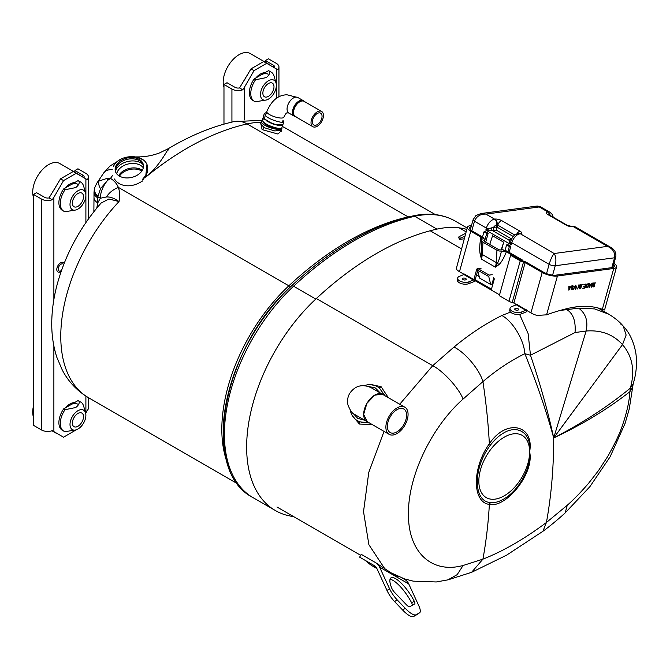 <?xml version="1.0" encoding="UTF-8"?>
<svg xmlns="http://www.w3.org/2000/svg" width="670" height="670" viewBox="0 0 670 670"><rect width="100%" height="100%" fill="white"/><g stroke="black" fill="none" stroke-linecap="round" stroke-linejoin="round"><path stroke-width="1" d="M260.747 123.607L263.988 127.61L274.809 130.952L281.3 130.332L281.953 128.339A10.812 3.015 -161.9 0 1 275.429 129.042A10.812 3.015 -161.9 0 1 264.75 125.24A10.812 3.015 -161.9 0 1 261.401 121.605L260.697 123.841M281.224 130.834L277.933 134.017L262.104 129.62L260.789 123.473M466.789 229.416A138.556 79.998 120 0 0 436.915 229.123A291.199 168.128 120 0 0 376.356 253.57A291.199 168.128 120 0 0 315.796 299.055A138.556 79.998 120 0 0 275.337 510.532A138.556 79.998 120 0 0 293.552 516.57M112.518 175.507L110.525 178.362L107.074 178.388A12.856 1.909 69.6 0 0 107.518 180.481A18.785 10.846 120 0 0 100.341 198.253L97.854 196.821L97.761 197.826A12.856 7.42 180 0 1 93.993 192.575L94.378 188.881A12.856 8.844 12.1 0 0 97.854 196.821L100.475 188.689L107.518 180.481L110.525 178.362C114.243 180.749 116.856 183.756 118.355 187.382C119.83 191.704 120.056 196.436 119.009 201.57C114.394 198.245 110.215 196.712 106.471 196.963L100.341 198.253L97.761 202.876L96.765 208.127M106.471 196.963A18.785 12.939 -25.3 0 1 118.355 187.382L288.837 285.814A5.1 1.951 -133 0 0 291.257 286.174M94.504 188.379A12.856 8.844 12.1 0 0 94.378 188.881L94.621 187.893A12.856 8.693 15.8 0 0 97.912 196.201M96.999 182.927A18.785 9.707 34 0 1 97.167 182.667A18.785 9.707 34 0 1 98.884 181.059L107.074 178.388M94.621 187.893L96.773 183.245L98.884 181.059A12.856 6.022 47.4 0 0 100.475 188.689M96.773 183.245L103.783 172.86A18.785 10.603 -145.9 0 1 112.242 169.711M168.547 149.971C170.08 143.531 161.763 164.611 145.633 177.198L146.948 164.485M143.129 159.795L136.387 156.897M261.191 122.267A134.26 77.511 120 0 0 247.121 123.933A286.902 165.641 120 0 0 145.633 177.198L147.643 171.269M145.775 175.892L142.777 179.92M281.919 127.643A10.812 3.015 -161.9 0 1 281.953 128.339M271.794 127.166A7.395 2.069 -161.9 0 1 268.72 126.052M237.616 483.79L88.582 397.754A134.26 77.511 120 0 1 119.009 201.57L108.925 198.973L101.061 203.102M97.761 197.826L97.761 202.876A12.856 7.42 180 0 1 93.993 197.625L93.884 210.614A12.856 7.42 180 0 0 93.984 211.569M223.973 124.134L223.973 84.47L227.013 82.72L234.961 87.309A4.489 2.588 180 0 0 239.533 87.938L242.741 89.797A8.785 5.075 180 0 1 231.929 89.06L223.973 84.47M244.349 119.947L244.349 87.401L254.039 70.626L250.999 68.868L239.533 87.938M250.999 68.868L263.645 61.565L277.64 69.647A8.785 5.075 180 0 0 278.946 66.992A8.785 5.075 180 0 0 276.367 63.399L268.419 58.809L265.387 60.568L273.335 65.157A4.489 2.588 180 0 1 274.65 66.992A4.489 2.588 180 0 1 274.424 67.796M254.039 70.626L266.685 63.323M244.349 87.401L242.741 89.797M265.387 62.285L265.387 60.568M264.901 72.745A13.76 7.94 120 0 0 255.814 77.996M61.506 270.429A4.02 2.32 -60 0 1 61.037 270.747A4.02 2.32 -60 0 1 58.19 269.106A4.02 2.32 -60 0 1 61.037 264.181A4.02 2.32 -60 0 1 63.642 264.65M52.268 430.676L63.558 437.192L52.268 430.676A8.785 5.075 -0 0 1 41.448 429.939L33.5 425.35L33.5 194.442L36.54 192.692L44.488 197.281A4.489 2.588 180 0 0 49.052 197.91L52.268 199.761A8.785 5.075 180 0 1 41.448 199.032L33.5 194.442M53.876 299.532L53.876 197.374L63.558 180.59L60.526 178.84L49.052 197.91M60.526 178.84L73.172 171.537L87.159 179.619A8.785 5.075 180 0 0 88.465 176.955A8.785 5.075 180 0 0 85.894 173.371L77.946 168.781L74.906 170.532L82.854 175.121A4.489 2.588 180 0 1 84.169 176.955A4.489 2.588 180 0 1 83.951 177.759M63.558 180.59L76.204 173.296M53.876 197.374L52.268 199.761M63.558 437.192L76.263 429.797M88.465 397.687L88.465 407.871A8.785 5.075 -0 0 1 87.159 410.526L85.701 413.449M74.906 172.249L74.906 170.532M74.429 402.662A13.76 7.94 120 0 0 65.342 407.913M74.429 182.717A13.76 7.94 120 0 0 65.342 187.969M319.272 112.853A6.817 3.936 120 0 0 313.284 118.163A6.817 3.936 120 0 0 313.828 124.98A6.817 3.936 120 0 0 315.193 125.298A6.817 3.936 120 0 0 321.181 119.989A6.817 3.936 120 0 0 320.637 113.171A6.817 3.936 120 0 0 319.272 112.853M314.607 127.099A8.794 5.075 120 0 0 322.329 120.248A8.794 5.075 120 0 0 321.625 111.463A8.794 5.075 120 0 0 319.858 111.052A8.794 5.075 120 0 0 312.145 117.895A8.794 5.075 120 0 0 312.84 126.689A8.794 5.075 120 0 0 314.607 127.099M278.192 128.272A8.978 2.504 -161.9 0 1 266.241 124.829A8.978 2.504 -161.9 0 1 263.436 121.907M115.843 172.458A14.187 9.824 167.3 0 1 116.588 166.637A14.187 9.824 167.3 0 1 131.504 158.815A14.187 9.824 167.3 0 1 143.489 166.21M142.291 170.306A14.187 9.824 -12.7 0 0 118.691 175.641M142.45 170.021A14.363 9.95 167.3 0 1 128.272 177.91A14.363 9.95 167.3 0 1 115.533 171.713A14.363 9.95 167.3 0 1 116.17 165.465A14.363 9.95 167.3 0 1 131.529 157.534A14.363 9.95 167.3 0 1 143.455 165.406A14.363 9.95 167.3 0 1 142.45 170.021M115.751 172.265A14.221 9.849 167.3 0 1 116.555 166.629A14.221 9.849 167.3 0 1 131.353 158.79A14.221 9.849 167.3 0 1 143.489 165.993M115.567 170.28L116.027 169.384M265.353 115.039L265.789 114.704M282.372 125.005L278.234 125.416L272.548 123.866L267.029 121.228L263.511 117.493M367.704 421.974A19.723 16.105 120 0 1 357.219 420.584L359.237 421.748L369.379 422.938M385.066 395.769L378.952 387.578L376.95 386.423A19.723 16.105 120 0 1 383.391 394.798M370.066 384.614L381.004 386.565L388.332 397.662M372.654 424.83L359.405 424.043L352.219 415.526M503.538 433.038C498.823 435.785 494.494 439.771 490.549 444.989C472.894 467.526 472.911 501.562 490.549 502.609C494.494 503.011 498.823 501.855 503.538 499.158C518.346 491.068 531.695 467.652 529.627 451.831C534.601 473.414 505.967 508.329 489.368 504.409C472.04 502.358 472.023 467.71 489.368 443.8C505.967 418.398 534.61 424.453 529.627 451.831C531.695 433.741 518.346 424.018 503.538 433.038M490.549 444.989A7.328 1.382 35.3 0 1 489.368 443.8A578.545 334.02 -120 0 0 482.919 381.615L463.112 399.044C431.497 426.899 407.938 476.362 408.466 513.815C407.938 551.871 431.497 574.131 463.112 565.48L482.919 559.149C503.296 551.15 524.459 538.931 546.419 522.491L542.909 531.293C550.447 525.866 561.36 516.495 565.178 512.893L589.876 486.696L610.127 456.798L625.135 423.281L629.231 409.052L632.656 387.176L629.9 391.674L630.386 388.106C635.127 370.728 632.497 356.239 622.489 344.648C613.251 334.397 601.132 329.858 586.124 331.022L575.036 332.538L530.481 355.242L524.844 353.693C510.423 360.762 496.453 370.066 482.919 381.615C479.611 369.631 465.131 352.37 453.958 347.077C469.804 333.995 485.775 323.476 501.855 315.52L510.498 312.069M519.585 314.331L528.119 333.61L530.481 355.242C540.263 384.052 548.001 411.623 553.705 437.929C546.435 411.313 536.821 383.232 524.844 353.693C524.074 340.042 512.634 321.047 501.855 315.52M559.944 310.486L578.645 308.133C585.739 313.409 588.235 321.039 586.124 331.022L553.705 437.929A578.545 334.02 -120 0 1 546.419 522.491L567.256 505.264C573.696 499.611 580.748 492.358 588.402 483.514L598.419 470.692L607.74 456.438C615.244 443.138 620.244 432.485 622.748 424.47C626.969 412 629.356 401.07 629.9 391.674C607.791 409.035 582.389 424.453 553.705 437.929C582.364 423.155 607.924 406.548 630.386 388.106L633.192 383.751L632.656 387.176M567.256 505.264L565.178 512.893M357.219 420.584A19.723 16.105 120 0 1 350.293 410.174M364.472 385.627A19.723 16.105 120 0 1 376.95 386.423M392.268 573.553L390.602 572.59M384.262 567.951L368.885 544.702L363.525 511.629L368.768 472.4L384.036 431.405M399.722 404.228L432.728 365.678L316.366 298.519M575.036 332.538C575.882 321.332 573.244 313.753 567.121 309.816L565.639 308.971M461.387 248.779L430.182 230.765M463.112 399.044C457.911 386.439 442.041 370.384 432.728 365.678L453.958 347.077M524.442 309.49L525.665 309.44M578.101 306.642L571.661 307.597M463.112 565.48L457.166 574.651L447.945 579.868L471.58 572.331L506.595 555.17L542.909 531.293M490.549 502.609A7.328 5.997 -81 0 0 489.368 504.409A578.545 334.02 -120 0 1 482.919 559.149L471.58 572.331M573.068 307.337L575.312 306.986M408.407 606.417A7.002 2.018 55.2 0 0 409.814 606.693L414.68 603.921A4.489 1.298 55.2 0 0 414.705 603.905A4.489 1.298 55.2 0 0 414.228 601.166A22.554 6.507 55.2 0 0 390.937 577.875A22.554 6.507 55.2 0 0 391.774 588.201A4.489 1.298 55.2 0 0 394.454 592.246L406.313 604.667A7.002 2.018 55.2 0 0 408.407 606.417M386.992 590.471L377.043 568.872A10.779 8.794 -60 0 0 373.952 565.421L359.631 557.147L361.247 554.35L375.569 562.624A14.011 11.44 120 0 1 379.589 567.105L389.538 588.704L386.992 590.471A13.467 3.886 55.2 0 0 394.588 601.593L402.662 610.052A22.127 6.39 55.2 0 0 409.269 615.571A22.127 6.39 55.2 0 0 413.725 616.433L417.033 614.549A13.467 3.886 55.2 0 0 417.125 614.499A13.467 3.886 55.2 0 0 417.201 614.44M402.712 578.294L404.755 579.466A14.011 11.44 120 0 1 408.767 583.955L418.716 605.554A13.467 3.886 -124.8 0 1 419.663 612.732A13.467 3.886 -124.8 0 1 419.579 612.79L416.271 614.675A22.127 6.39 -124.8 0 1 411.816 613.812A22.127 6.39 -124.8 0 1 405.208 608.285L397.134 599.826A13.467 3.886 -124.8 0 1 389.538 588.704M376.012 567.197L373.852 566.049L376.615 568.059M375.569 562.624L393.633 574.5C397.871 576.811 399.613 577.331 398.868 576.074M373.986 565.438L359.631 557.147M376.9 568.57L373.592 566.661A124.453 71.849 -60 0 1 365.401 560.48M390.032 579.29A22.554 6.507 -124.8 0 1 411.682 602.925A4.489 1.298 -124.8 0 1 412.377 605.236M589.751 286.157L589.768 285.118L589.5 286.006M511.981 311.14A6.733 3.233 7.2 0 0 521.444 312.027L521.21 313.903A6.733 3.233 -172.8 0 1 511.738 313.007A6.733 3.233 -172.8 0 1 509.761 310.302L510.004 308.434A6.733 3.233 7.2 0 0 511.981 311.14M518.052 308.744A1.96 0.938 7.2 0 0 515.758 308.359A1.96 0.938 7.2 0 0 514.769 309.28A1.96 0.938 7.2 0 0 515.314 309.825A1.96 0.938 7.2 0 0 518.538 309.758A1.96 0.938 7.2 0 0 518.052 308.744M459.587 280.889A6.733 3.233 7.2 0 0 469.05 281.785L468.816 283.653A6.733 3.233 -172.8 0 1 459.344 282.757A6.733 3.233 -172.8 0 1 457.367 280.052L457.61 278.184A6.733 3.233 7.2 0 0 459.587 280.889M465.658 278.494A1.96 0.938 7.2 0 0 463.364 278.109A1.96 0.938 7.2 0 0 462.375 279.03A1.96 0.938 7.2 0 0 462.92 279.574A1.96 0.938 7.2 0 0 466.144 279.507A1.96 0.938 7.2 0 0 465.658 278.494M580.589 288.619L582.146 284.482L580.589 288.619M581.836 284.524L580.639 288.427M587.598 287.229L588.478 284.088L587.079 284.549L586.434 285.897L586.535 287.288L587.598 287.229M588.218 283.938L586.828 284.407L586.175 285.755L586.275 287.137L586.744 287.162M588.721 283.603L587.632 287.497L585.764 287.405M589.022 283.561L587.883 287.639L586.016 287.556L586.016 285.948L587.958 283.703L589.022 283.561M593.452 286.894L593.62 283.536L591.853 287.112L591.233 287.196L592.364 283.109L591.819 286.509L594.014 282.891L593.838 286.241L595.22 282.732L594.081 286.81L593.452 286.894M593.293 284.206L593.62 283.536M592.481 283.1L591.819 286.509M593.746 282.924L593.838 286.241M593.578 286.09L593.905 284.934M593.042 284.063L591.283 287.003M594.91 282.774L593.461 286.71M613.955 263.394A11.13 3.693 -164.4 0 1 616.584 266.911A11.13 3.693 -164.4 0 1 613.737 268.469L557.423 276.015A11.13 3.693 -164.4 0 1 542.206 272.464L525.154 262.615A2.228 0.737 15.6 0 0 523.505 262.003A4.372 1.449 -164.4 0 1 520.247 260.806L510.599 255.237L512.014 255.044L521.662 260.613A2.228 0.737 15.6 0 0 523.32 261.225A4.372 1.449 -164.4 0 1 526.578 262.422L543.63 272.271A8.978 2.982 15.6 0 0 555.907 275.144L612.212 267.59A8.978 2.982 15.6 0 0 614.516 266.333A8.978 2.982 15.6 0 0 613.653 264.483M510.599 255.237L499.309 295.704L508.957 301.282A4.372 1.449 15.6 0 0 512.215 302.48A2.228 0.737 -164.4 0 1 513.873 303.091L516.545 304.632M463.925 274.549L464.344 274.03L473.866 279.532L473.447 280.043L463.925 274.549L459.528 276.283A6.733 3.233 7.2 0 0 457.61 278.184M464.88 274.34L464.344 274.03M465.482 274.692A2.152 1.248 -60 0 1 465.164 275.261M473.447 280.043L469.05 281.785M501.478 251.007L506.386 251.778L502.902 249.768L506.997 251.124L522.977 260.354L521.562 260.538L506.386 251.778C503.698 258.453 501.135 262.791 498.698 264.792A4.489 2.747 52.2 0 0 497.534 263.067C498.731 260.932 500.046 256.911 501.478 251.007A4.372 2.337 3.5 0 1 496.956 250.253L482.978 242.188L482.224 254.458A17.956 10.368 -60 0 1 481.42 259.106L480.181 254.097C479.377 250.237 479.611 244.55 480.876 237.054L481.931 239.718A4.372 2.337 3.5 0 0 481.696 240.396A4.372 2.337 3.5 0 0 482.978 242.188M498.698 264.792L495.398 267.179L497.534 263.067A4.372 2.337 -176.5 0 1 496.202 262.523L496.956 250.253M481.696 240.396L481.42 259.106L495.398 267.179A17.956 10.368 120 0 0 496.202 262.523L482.224 254.458A4.372 2.337 -176.5 0 1 481.32 253.704L480.181 254.097M482.191 239.09L481.931 239.718M502.902 249.768L500.766 249.885A2.219 1.181 -176.5 0 1 498.472 249.508L484.494 241.434A2.219 1.181 -176.5 0 1 483.849 240.53A2.219 1.181 -176.5 0 1 483.966 240.187L484.36 239.056L470.767 231.217A11.13 3.693 -164.4 0 1 467.392 227.239A11.13 3.693 -164.4 0 1 470.248 225.69L471.479 225.522M471.161 226.669A8.978 2.982 15.6 0 0 469.461 227.817A8.978 2.982 15.6 0 0 472.182 231.024L483.095 237.322L484.36 239.056L484.226 241.242M473.866 279.532L476.655 269.507A1.692 1.256 82.4 0 1 477.626 268.528A1.692 1.256 82.4 0 1 478.238 268.645M477.735 270.546L475.172 279.733L491.47 289.139L475.172 279.733L473.757 279.926L499.552 294.825M522.776 261.082L522.977 260.354M493.363 277.372A1.692 1.256 82.4 0 1 494.133 279.599L491.227 290.01L473.757 279.918M468.816 283.653L473.514 281.794A2.152 1.248 120 0 0 474.829 280.546M467.392 227.239L456.253 268.812A11.13 3.693 15.6 0 0 459.478 271.685L464.151 274.382M526.26 309.783L525.841 310.294L516.319 304.8L516.738 304.281L530.925 312.932A11.13 3.693 15.6 0 0 536.988 315.428L546.594 314.833A290.135 167.508 -60 0 1 569.517 308.049A136.915 79.052 -60 0 1 602.338 309.314L604.214 309.649M464.946 236.008L460.315 238.428A3.375 0.586 161 0 0 459.352 239.224L458.657 237.23A3.375 0.586 -19 0 1 459.628 236.426L465.717 233.252M459.352 239.224A3.375 0.586 161 0 0 460.248 239.324L464.176 238.796M525.841 310.294L521.444 312.027M516.319 304.8L511.922 306.533A6.733 3.233 7.2 0 0 510.004 308.434M521.21 313.903L525.908 312.044A2.152 1.248 120 0 0 527.223 310.796M517.274 304.59L516.738 304.281M517.877 304.942A2.152 1.248 -60 0 1 517.558 305.512M584.918 288.033L582.833 288.318L584.634 287.623L584.985 286.366L583.428 286.576L585.119 285.897L585.513 284.482L583.763 284.716L586.057 283.954L584.918 288.033L582.883 288.134M583.813 284.532L585.513 284.482M584.676 286.408L583.478 286.392M585.756 283.996L584.667 287.891M573.059 286.877L572.532 285.998L571.661 286.793L573.177 288.586L571.837 289.842L571.066 288.787L571.945 289.373L572.741 288.334L571.476 287.798M572.741 288.334L571.728 287.941L571.485 287.028L572.9 285.671L573.738 286.969L572.791 286.14L572.08 287.455M571.661 286.793L572.038 287.43L571.661 286.793M572.724 287.614L573.177 288.586M572.649 285.529L573.344 286.844M571.234 288.586L571.694 289.231M572.917 288.443L571.175 289.675M580.622 284.683L579.91 288.711L579.466 288.77L578.897 285.914L577.624 289.013L578.763 284.934L579.207 284.876L579.776 287.731L580.622 284.683M591.719 283.201L589.382 287.438L589.34 283.519L589.784 283.46L589.768 284.666L591.032 284.499L591.719 283.201M574.584 287.187L573.52 289.566L574.173 287.221L575.806 285.286L576.46 286.911L575.806 289.264L575.388 289.314L576.033 286.995L575.697 285.797L574.584 287.187M571.2 285.948L568.864 290.194L568.822 286.266L569.266 286.207L569.249 287.422L570.513 287.254L571.2 285.948M575.857 285.797L574.332 287.045L573.579 289.381M575.555 285.135L576.2 286.768L575.438 289.13M569.383 288.762L570.003 287.589L568.989 287.723L568.972 289.541L569.383 288.762M569.006 286.241L569.257 287.237M571.284 285.939L568.855 290.01M578.989 284.909L579.65 287.112M578.763 286.383L577.682 288.829M580.739 284.675L579.433 288.594M389.136 434.344A15.686 9.053 120 0 0 404.822 425.291A15.686 9.053 120 0 0 404.822 407.176A15.686 9.053 120 0 0 389.136 416.229A15.686 9.053 120 0 0 389.136 434.344L366.917 421.514A15.686 9.053 -60 0 1 366.917 403.407A15.686 9.053 -60 0 1 382.603 394.345L374.756 395.107L366.9 403.399L363.642 414.361L367.369 421.782M403.776 424.688A13.593 7.847 -60 0 1 390.183 432.535A13.593 7.847 -60 0 1 390.183 416.841A13.593 7.847 -60 0 1 403.776 408.985A13.593 7.847 -60 0 1 403.776 424.688M383.064 394.613L404.822 407.176M261.283 74.839A13.467 7.772 -60 0 1 268.017 74.169M266.744 63.357A22.445 12.956 -60 0 1 268.544 64.111A22.445 12.956 -60 0 1 270.094 65.291M223.973 87.418A22.445 12.956 -60 0 1 239.064 54.68A22.445 12.956 -60 0 1 250.287 53.567L268.544 64.111M268.419 96.38A7.864 4.539 -60 0 1 264.491 96.765A7.864 4.539 -60 0 1 263.285 90.467A7.864 4.539 -60 0 1 268.419 83.532A7.864 4.539 -60 0 1 272.355 83.147A7.864 4.539 -60 0 1 273.561 89.445A7.864 4.539 -60 0 1 268.419 96.38M268.419 80.794A11.223 6.482 -60 0 1 276.065 83.063A11.223 6.482 -60 0 1 268.419 99.118A11.223 6.482 -60 0 1 266.275 100.014A11.223 6.482 -60 0 1 260.555 93.247A11.223 6.482 -60 0 1 268.419 80.794M266.275 100.014L255.53 101.765A16.842 9.723 -60 0 1 254.257 101.229A16.842 9.723 -60 0 1 255.53 79.772L266.124 77.636C268.595 75.861 269.834 73.826 269.834 71.514A16.842 9.723 -60 0 1 271.107 72.05A16.842 9.723 -60 0 1 274.147 76.305L276.065 83.063M255.53 79.772L254.131 78.968A16.842 9.723 -60 0 0 252.858 100.425L254.257 101.229M269.834 71.514L268.435 70.71L254.131 78.968M268.435 70.71A16.842 9.723 -60 0 1 269.709 71.246L271.107 72.05M244.55 80.04A22.445 12.956 -60 0 1 247.9 74.244M70.811 404.755A13.467 7.772 -60 0 1 77.544 404.085M77.946 426.288A7.864 4.539 -60 0 1 74.01 426.681A7.864 4.539 -60 0 1 72.804 420.375A7.864 4.539 -60 0 1 77.946 413.449A7.864 4.539 -60 0 1 81.874 413.055A7.864 4.539 -60 0 1 83.08 419.361A7.864 4.539 -60 0 1 77.946 426.288M77.946 410.702A11.223 6.482 -60 0 1 85.584 412.98A11.223 6.482 -60 0 1 77.946 429.034A11.223 6.482 -60 0 1 75.802 429.931A11.223 6.482 -60 0 1 70.082 423.155A11.223 6.482 -60 0 1 77.946 410.702M75.802 429.931L65.049 431.681A16.842 9.723 -60 0 1 63.784 431.145A16.842 9.723 -60 0 1 65.049 409.688L75.651 407.553C78.122 405.777 79.353 403.742 79.362 401.43A16.842 9.723 -60 0 1 80.626 401.966A16.842 9.723 -60 0 1 83.675 406.221L85.584 412.98M65.049 409.688L63.658 408.884A16.842 9.723 -60 0 0 62.385 430.341L63.784 431.145M79.362 401.43L77.963 400.618L63.658 408.884M77.963 400.618A16.842 9.723 -60 0 1 79.227 401.163L80.626 401.966M33.5 417.326A22.445 12.956 -60 0 1 33.5 405.928M57.419 433.649A22.445 12.956 -60 0 1 55.618 432.904A22.445 12.956 -60 0 1 54.077 431.715M70.811 184.811A13.467 7.772 -60 0 1 77.544 184.141M76.271 173.329A22.445 12.956 -60 0 1 78.072 174.074A22.445 12.956 -60 0 1 79.621 175.264M33.5 197.382A22.445 12.956 -60 0 1 48.583 164.644A22.445 12.956 -60 0 1 59.806 163.539L78.072 174.074M77.946 206.352A7.864 4.539 -60 0 1 74.01 206.737A7.864 4.539 -60 0 1 72.804 200.43A7.864 4.539 -60 0 1 77.946 193.504A7.864 4.539 -60 0 1 81.874 193.111A7.864 4.539 -60 0 1 83.08 199.417A7.864 4.539 -60 0 1 77.946 206.352M77.946 190.757A11.223 6.482 -60 0 1 85.584 193.035A11.223 6.482 -60 0 1 77.946 209.09A11.223 6.482 -60 0 1 75.802 209.986A11.223 6.482 -60 0 1 70.082 203.211A11.223 6.482 -60 0 1 77.946 190.757M75.802 209.986L65.049 211.737A16.842 9.723 -60 0 1 63.784 211.201A16.842 9.723 -60 0 1 65.049 189.744L75.651 187.608C78.122 185.833 79.353 183.798 79.362 181.486A16.842 9.723 -60 0 1 80.626 182.022A16.842 9.723 -60 0 1 83.675 186.277L85.584 193.035M65.049 189.744L63.658 188.94A16.842 9.723 -60 0 0 62.385 210.397L63.784 211.201M79.362 181.486L77.963 180.682L63.658 188.94M77.963 180.682A16.842 9.723 -60 0 1 79.227 181.218L80.626 182.022M54.077 190.012A22.445 12.956 -60 0 1 57.419 184.208M484.494 241.434L486.721 233.453L483.949 231.862L482.517 236.987M483.949 231.862L485.423 231.661L488.187 233.26L486.721 233.453M485.717 242.138L488.187 233.26M493.773 277.732L492.023 283.996A291.249 168.153 120 0 0 490.716 284.516L479.594 278.092L477.635 270.136L478.045 268.67L481.077 268.26M490.716 284.516L488.757 276.559L477.635 270.136M489.753 244.466L492.559 235.781L503.681 242.205L501.562 249.801M501.219 249.835L503.681 242.205M488.757 276.559L489.167 275.094L478.045 268.67M489.167 275.094L492.199 274.683M476.487 275.027L479.234 276.609M492.023 283.996L492.785 284.432M511.403 239.022L510.766 241.979L511.244 244.793L485.825 230.112L487.953 228.805L493.489 227.431A2.245 1.675 -97.6 0 0 494.51 230.388L485.825 230.112L486.387 228.093A8.978 5.184 -60 0 1 494.594 219.14L494.946 219.09A5.067 1.683 -164.4 0 1 501.872 220.706L520.129 231.251A5.067 1.683 -164.4 0 1 520.364 233.763L554.149 253.52C552.356 255.63 550.69 259.231 549.14 264.323L511.813 242.766A4.489 1.491 -164.4 0 1 510.766 241.979A2.245 1.089 -10.3 0 1 509.769 242.632L508.899 240.036L511.068 239.483M611.802 267.648L614.558 257.791C615.336 252.665 612.983 248.855 607.489 246.367L554.149 253.52C556.025 256.493 556.393 260.563 555.229 265.747A4.456 1.482 -164.4 0 1 549.14 264.323L546.544 273.628M571.451 226.318A4.489 3.35 82.4 0 1 571.627 226.292A4.489 3.35 82.4 0 1 573.361 226.661L607.489 246.367L611.006 247.498C614.901 249.902 616.467 253.118 615.697 257.171L615.697 257.171A4.456 1.482 -164.4 0 1 614.558 257.791L555.229 265.747L552.616 275.11M513.086 236.393L497.199 227.222L496.328 230.145L496.411 227.038L497.199 227.222L497.768 225.187L496.629 225.053A4.489 2.588 120 0 0 493.489 227.431L496.411 227.038L496.981 225.003A4.489 3.35 82.4 0 0 494.946 219.09M511.034 239.55L514.3 235.237L518.63 233.395A4.489 3.35 -97.6 0 0 518.454 233.428M511.001 239.626A2.245 2.035 56.1 0 1 510.716 239.86L510.716 239.86A2.245 2.035 56.1 0 1 508.899 240.036L492.241 230.421A2.245 1.072 -85.4 0 1 491.83 227.716M510.867 239.743A2.245 1.675 82.4 0 1 510.406 239.567M550.087 215.405A4.489 3.35 -97.6 0 0 547.934 211.98L539.224 206.955L485.876 214.107C480.231 213.99 476.429 216.36 474.477 221.217L486.387 228.093A4.489 1.491 15.6 0 0 487.953 228.805A2.245 0.838 -106 0 1 488.254 230.212M518.279 233.445A4.489 3.35 -97.6 0 1 520.012 233.813A8.978 5.184 120 0 0 511.813 242.766L511.244 244.793L509.769 242.632M496.629 225.053A4.489 3.35 82.4 0 0 494.594 219.14L485.876 214.107L480.918 213.562L475.926 215.556L473.129 219.626A4.456 1.482 -164.4 0 0 474.477 221.217L471.806 230.798M537.248 206.017L540.137 206.586L539.224 206.955L537.248 206.017L480.918 213.562M547.817 214.551A4.489 2.588 120 0 1 548.931 214.735L567.188 225.279L571.267 226.334A4.489 3.35 82.4 0 1 573.001 226.711A5.067 1.683 -164.4 0 1 566.083 225.087L547.817 214.551A5.067 1.683 -164.4 0 1 547.583 212.03L547.934 211.98A8.978 5.184 -60 0 1 550.154 212.365L540.137 206.586M571.627 226.292L575.572 227.046A8.978 5.184 120 0 0 573.361 226.661L573.001 226.711M507.919 251.652L509.351 246.518L506.579 244.927L505.063 250.354M506.579 244.927L508.053 244.726L510.816 246.326L509.351 246.518M509.133 252.356L510.816 246.326M262.104 129.62A2.152 1.24 119.9 0 0 263.988 127.61M227.164 462.426A134.26 77.511 -60 0 1 288.837 285.814A286.902 165.641 -60 0 1 348.509 240.999A286.902 165.641 -60 0 1 408.172 216.912A134.26 77.511 -60 0 1 411.548 216.243M231.259 471.873A136.563 78.842 120 0 1 291.375 286.031A4.414 1.692 -133 0 1 291.475 285.906C223.654 345.846 198.596 470.206 253.109 497.701A138.556 79.998 120 0 1 293.569 286.224A4.414 1.692 -133 0 0 291.475 285.906C311.14 267.59 331.29 252.464 351.926 240.522C372.595 228.596 392.896 220.413 412.821 215.958A4.414 3.191 77.5 0 1 414.697 216.293A291.199 168.128 120 0 0 354.137 240.739A291.199 168.128 120 0 0 293.569 286.224L315.796 299.055M412.821 215.958C428.758 212.449 442.87 214.149 455.156 221.066A138.556 79.998 120 0 0 414.697 216.293L436.915 229.123M408.357 217.013A5.1 3.677 77.5 0 1 408.172 216.912L247.121 123.933A30.82 22.236 -102.5 0 0 234.031 121.597L262.406 120.324M282.522 126.521L286.333 128.556A134.26 77.511 120 0 0 282.497 126.58M273.335 67.159L273.335 65.157M231.929 122.082L231.929 89.06M276.367 98.364L276.367 68.918M64.161 263.327A5.469 3.157 120 0 0 59.823 263.377A5.469 3.157 120 0 0 56.799 269.482A5.469 3.157 120 0 0 61.171 271.384M82.854 177.131L82.854 175.121M41.448 429.939L41.448 199.032M53.876 431.606L53.876 346.03M85.894 413.114L85.894 396.112M85.894 222.574L85.894 178.882M297.899 97.544L286.995 94.788C278.201 94.973 271.476 100.567 266.811 111.58A8.978 2.504 -161.9 0 0 269.591 114.604A8.978 2.504 -161.9 0 0 281.693 118.046A8.978 2.504 -161.9 0 0 283.879 117.175C286.961 111.069 286.727 113.632 287.698 112.736L288.921 113.096A8.978 5.184 -60 0 1 288.209 104.118A8.978 5.184 -60 0 1 296.098 97.125A8.978 5.184 -60 0 1 297.899 97.544L303.368 100.701A8.978 5.184 120 0 0 301.559 100.282A8.978 5.184 120 0 0 293.678 107.275A8.978 5.184 120 0 0 294.39 116.253L296.19 116.882M321.625 111.463L304.155 101.371A8.794 5.075 120 0 0 302.388 100.969A8.794 5.075 120 0 0 294.666 107.811A8.794 5.075 120 0 0 295.361 116.597L312.84 126.689M304.389 101.513A8.836 5.1 120 0 0 302.178 100.793A8.836 5.1 120 0 0 294.239 108.088A8.836 5.1 120 0 0 295.596 116.739M142.97 164.46A15.444 10.695 -12.7 0 0 128.74 161.286A15.444 10.695 -12.7 0 0 116.119 169.443A15.444 10.695 -12.7 0 0 115.567 170.657M143.296 167.827A14.187 9.824 -12.7 0 0 130.24 163.606A14.187 9.824 -12.7 0 0 117.635 171.26A14.187 9.824 -12.7 0 0 116.722 173.832M141.797 171.093A13.81 9.564 -12.7 0 0 119.478 176.135M359.405 424.043A2.261 1.306 119.9 0 0 359.237 421.748M381.004 386.565A2.261 1.306 -60.1 0 1 378.944 387.57M504.234 495.825A35.92 20.737 -60 0 1 478.832 481.161A35.92 20.737 -60 0 1 504.234 437.167A35.92 20.737 -60 0 1 529.627 451.831A35.92 20.737 -60 0 1 504.234 495.825M578.645 308.133L594.692 308.929L608.779 314.205L611.073 315.629M620.395 323.769L623.234 326.089L626.132 335.034L622.489 344.648L553.705 437.929M402.662 610.052L405.208 608.285M379.589 567.105L408.767 583.955M417.033 614.549L419.579 612.79M413.725 616.433L416.271 614.675M394.588 601.593L397.134 599.826M411.682 602.925L414.228 601.166M513.873 303.091L525.154 262.615M512.215 302.48L523.505 262.003M508.957 301.282L520.247 260.806M483.924 240.882L483.966 240.187M476.655 269.507L477.852 269.348M459.478 271.685L470.767 231.217M602.338 309.314L613.737 268.469M459.628 236.426L460.315 238.428M546.594 314.833L557.423 276.015M530.925 312.932L542.206 272.464M520.364 233.763A4.489 3.35 -97.6 0 0 518.63 233.395L518.63 233.395M520.129 231.251A4.489 2.588 120 0 0 516.905 233.771M501.872 220.706A4.489 2.588 120 0 0 497.768 225.187L514.677 234.952M511.378 238.838L496.328 230.145L494.51 230.388M567.188 225.279A4.489 2.588 120 0 0 566.083 225.087M549.676 215.171A4.489 3.35 -97.6 0 0 547.583 212.03M234.031 121.597C212.105 126.555 190.288 135.524 168.58 148.531L159.627 152.877C152.341 155.683 144.686 157.023 136.663 156.906M119.118 160.39L109.98 166.026L103.783 172.86M455.156 221.066L467.183 228.009M253.109 497.701L275.337 510.532M281.3 130.332L281.316 131.228L280.889 130.767M286.333 128.556L435.358 214.601M93.993 192.575L93.993 197.625M93.884 211.703L93.884 210.614M88.582 397.754C77.268 391.054 68.507 381.841 62.31 370.1L56.866 357.353C53.081 345.737 51.389 333.325 51.799 320.134C52.143 308.384 53.96 296.4 57.243 284.172C65.585 254.039 80.207 226.996 101.111 203.043M278.946 96.857L278.946 66.992M88.465 218.906L88.465 176.955M303.368 100.701L304.817 101.941M266.811 111.58L265.563 115.408M288.921 113.096L294.39 116.253M113.473 166.403C120.391 151.135 154.904 153.757 146.395 174.636L142.576 179.284M142.777 180.841C134.377 186.268 126.597 187.257 119.436 183.798L116.253 181.461L114.411 178.99M143.891 178.295L146.864 173.622M282.815 124.704L281.903 127.668C282.933 130.784 262.364 124.905 262.313 119.746L263.662 116.245M281.099 125.818L281.626 124.821L277.447 124.838C271.224 124.176 262.003 117.518 264.223 117.635M282.103 122.736L282.631 121.739C284.825 124.051 265.605 118.942 265.228 114.553L265.094 115.466M266.543 112.418L264.357 113.498L263.327 116.664C262.573 118.858 270.404 123.582 278.276 125.064L282.908 124.587L283.837 121.781L282.874 120.232M264.382 118.691L263.947 119.536M265.387 115.608L264.952 116.454M448.146 579.818L436.262 581.962L413.231 581.15L404.546 578.913L390.727 572.674M360.686 555.33L276.961 506.997M608.779 314.205L597.95 307.957M466.111 231.837L459.218 227.859M608.821 314.255C617.221 319.305 621.492 324.079 623.234 326.089C629.532 332.697 633.736 341.675 635.83 353.031C637.254 363.107 636.374 373.349 633.192 383.751M417.125 614.499L419.663 612.732M604.575 309.976L616.584 266.911M360.401 417.787L355.192 414.78C352.747 414.119 350.351 410.903 348.023 405.124C347.052 401.012 347.596 397.117 349.648 393.441C355.025 385.753 362.11 383.793 370.904 387.562L382.612 394.32M355.41 414.906L366.9 421.539M368.148 386.356L375.393 387.98L380.133 392.888M364.413 420.107L357.788 418.457L352.772 412.988M55.618 432.904L51.95 430.785M612.816 267.481L615.697 257.171M511.034 239.542L510.674 239.885L511.277 239.751M553.261 217.239L552.348 214.542L550.154 212.365M575.572 227.046L611.006 247.498M470.323 229.676L473.129 219.626"/></g></svg>
